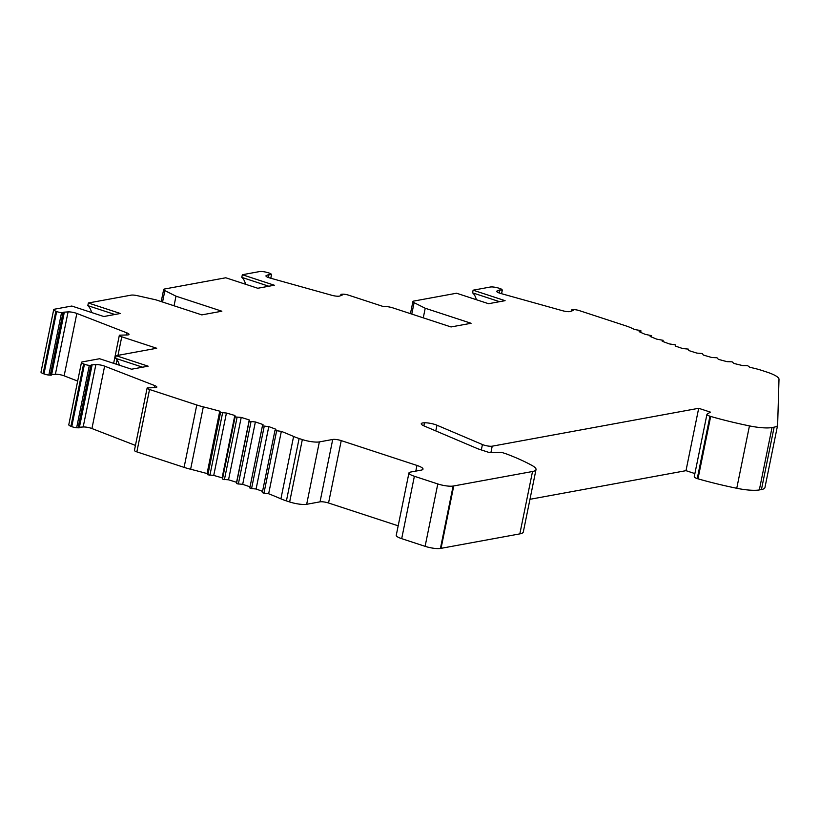 <?xml version="1.0" encoding="UTF-8"?>
<svg xmlns="http://www.w3.org/2000/svg" width="820" height="820" viewBox="0 0 820 820"><rect width="100%" height="100%" fill="white"/><g stroke="black" fill="none" stroke-linecap="round" stroke-linejoin="round"><path stroke-width="1.23" d="M398.182 525.825L328.543 502.998L341.243 440.617L416.96 465.442A12.659 2.737 -168.5 0 1 423.007 469.132A12.659 2.737 -168.5 0 1 421.265 470.106L410.512 472.074A11.398 2.47 11.5 0 0 408.944 472.955L396.244 535.337A11.398 2.47 11.5 0 0 401.687 538.658L425.108 546.335L437.798 483.954A11.398 2.47 11.5 0 0 453.122 486.045A12.659 2.737 11.5 0 0 453.747 485.952L532.528 471.5A25.328 5.484 11.5 0 0 536.014 469.553A25.328 5.484 11.5 0 0 532.436 465.719A120.284 26.035 11.5 0 0 506.422 453.931L501.604 452.353L489.612 452.65L477.886 448.806L424.063 425.928A10.127 2.193 11.5 0 1 421.255 423.735A10.127 2.193 11.5 0 1 424.473 422.802A8.866 1.917 11.5 0 1 435.174 424.555A8.866 1.917 11.5 0 1 436.957 425.221L435.799 430.92M774.131 427.158L761.442 489.54A25.328 5.484 11.5 0 0 764.927 487.603L777.616 425.221A25.328 5.484 11.5 0 1 774.131 427.158L772.02 427.548A25.328 5.484 -168.5 0 1 749.449 425.898A120.284 26.035 -168.5 0 1 710.673 416.447L709.956 416.211A6.334 1.373 -168.5 0 1 706.932 414.366A6.334 1.373 -168.5 0 1 707.158 414.09L710.417 412.132L698.691 408.288L492.215 446.182A6.334 1.373 11.5 0 1 483.697 445.014A6.334 1.373 11.5 0 1 482.426 444.542L436.957 425.221M777.616 425.221A25.328 5.484 11.5 0 0 777.637 425.016L779 379.26A25.328 5.484 -168.5 0 0 766.884 372.085L762.067 370.507A25.328 5.484 11.5 0 0 753.098 368.036A189.922 41.102 11.5 0 1 749.787 367.278L747.614 365.648L742.776 365.617A189.922 41.102 11.5 0 1 733.9 363.434L732.116 361.825L727.043 361.661A189.922 41.102 11.5 0 1 718.381 359.344L716.998 357.776L711.709 357.479A189.922 41.102 11.5 0 1 703.334 355.05L702.371 353.522L696.918 353.112A189.922 41.102 11.5 0 1 688.882 350.581L688.349 349.115L682.763 348.572A189.922 41.102 11.5 0 1 675.137 345.968L675.639 344.953M662.888 341.52L663.134 340.331L662.191 341.253A189.922 41.102 11.5 0 0 669.356 343.908L675.649 344.933M663.134 340.331L656.799 339.162A189.922 41.102 11.5 0 1 650.157 336.466L651.521 335.657L651.254 336.917M571.448 311.098L571.724 309.776L573.692 309.611A5.064 1.097 -168.5 0 1 579.371 310.626L625.476 325.735A25.328 5.484 11.5 0 1 632.568 328.533A189.922 41.102 11.5 0 0 634.618 329.527L640.369 330.501L640.973 330.87L639.118 331.649A189.922 41.102 11.5 0 0 645.186 334.355L651.521 335.657M571.724 309.776L573.067 310.462L570.546 311.457A6.334 1.373 11.5 0 1 562.54 310.718L500.723 293.468A6.334 1.373 11.5 0 1 499.749 293.17A6.334 1.373 11.5 0 1 496.725 291.325A6.334 1.373 11.5 0 1 497.125 290.967L499.646 289.962L502.311 290.126L501.584 293.704M499.585 301.688L472.566 292.832L473.109 290.188L490.35 287.02A6.334 1.373 11.5 0 1 497.883 287.892L498.908 288.179A5.064 1.097 11.5 0 1 499.687 288.414A5.064 1.097 11.5 0 1 502.045 289.655L502.311 290.126M473.109 290.188L505.099 300.673L488.556 303.707L456.566 293.222L413.772 301.073A6.334 1.373 11.5 0 0 412.901 301.565A6.334 1.373 11.5 0 0 414.1 302.683L425.221 308.248L471.08 323.275L451.041 326.954L392.913 307.9A6.96 1.507 -168.5 0 0 383.545 306.618L348.603 295.169A5.064 1.097 -168.5 0 0 342.924 294.165L340.946 294.329L342.299 295.005L339.777 296.01A6.334 1.373 11.5 0 1 331.762 295.272L269.954 278.011A6.334 1.373 11.5 0 1 268.981 277.724A6.334 1.373 11.5 0 1 265.957 275.879A6.334 1.373 11.5 0 1 266.356 275.52L268.868 274.515L271.543 274.669L270.815 278.257M161.212 301.586L163.672 289.501A6.334 1.373 11.5 0 1 164.543 289.009L225.797 277.775L257.787 288.261L274.331 285.227L242.341 274.731L259.581 271.574A6.334 1.373 11.5 0 1 267.115 272.445L268.14 272.722A5.064 1.097 11.5 0 1 268.919 272.957A5.064 1.097 11.5 0 1 271.276 274.198L271.543 274.669M163.672 289.501A6.334 1.373 11.5 0 0 164.871 290.618L175.992 296.184L221.861 311.21L201.812 314.89L155.954 299.853L137.329 295.671A6.334 1.373 -168.5 0 0 131.138 295.138L88.345 302.99L87.812 305.635A30.391 14.063 -71.9 0 1 91.604 312.522M50.276 375.232L62.966 312.851L64.216 312.717L51.527 375.099L48.851 375.068A5.064 1.097 11.5 0 1 44.669 374.166A5.064 1.097 11.5 0 1 43.972 373.92L43.142 373.592A6.334 1.373 11.5 0 1 41 372.065L53.689 309.683A6.334 1.373 11.5 0 1 54.561 309.191L71.801 306.034L103.802 316.52L120.345 313.486L88.345 302.99M53.689 309.683A6.334 1.373 11.5 0 0 55.832 311.21L43.142 373.592M43.972 373.92L56.662 311.538L55.832 311.21M56.662 311.538A5.064 1.097 11.5 0 0 57.369 311.784A5.064 1.097 11.5 0 0 61.541 312.686L62.966 312.851M64.216 312.717L63.458 312.215L68.081 311.897A6.334 1.373 11.5 0 1 75.481 312.994A6.334 1.373 11.5 0 1 76.844 313.455L126.885 332.869A6.334 1.373 -168.5 0 1 129.027 334.396A6.334 1.373 -168.5 0 1 127.53 334.96L119.423 335.175A5.064 1.097 11.5 0 0 119.341 335.318A5.064 1.097 11.5 0 0 121.76 336.794L156.702 348.254L116.132 355.695L115.599 358.34A30.391 14.063 -71.9 0 1 119.382 365.218M78.064 427.937L90.754 365.556L92.004 365.423L79.304 427.804L76.639 427.773A5.064 1.097 11.5 0 1 72.457 426.871A5.064 1.097 11.5 0 1 71.76 426.615L70.93 426.297A6.334 1.373 11.5 0 1 68.788 424.76L81.477 362.378A6.334 1.373 11.5 0 1 82.349 361.897L99.589 358.729L131.589 369.215L148.133 366.181L116.132 355.695M81.477 362.378A6.334 1.373 11.5 0 0 83.619 363.916L70.93 426.297M71.76 426.615L84.45 364.234L83.619 363.916M84.45 364.234A5.064 1.097 11.5 0 0 85.147 364.49A5.064 1.097 11.5 0 0 89.329 365.392L90.754 365.556M92.004 365.423L91.235 364.91L95.868 364.603A6.334 1.373 11.5 0 1 103.75 365.843A6.334 1.373 11.5 0 1 104.622 366.151L154.672 385.564L154.232 387.737M149.537 389.5L136.848 451.881L184.08 467.369A25.328 5.484 11.5 0 0 184.09 467.369L196.779 404.977A25.328 5.484 11.5 0 0 196.779 404.988L149.537 389.5A5.064 1.097 -168.5 0 1 147.128 388.024A5.064 1.097 -168.5 0 1 147.21 387.88L155.308 387.665A6.334 1.373 11.5 0 0 156.815 387.101A6.334 1.373 11.5 0 0 154.672 385.564M196.779 404.988A25.328 5.484 11.5 0 0 203.319 406.863A189.922 41.102 11.5 0 1 219.76 411.179L220.559 412.439L207.87 474.821L207.07 473.56L219.76 411.179M276.637 430.828L263.948 493.209L268.652 493.753A189.922 41.102 11.5 0 1 280.911 498.837L293.601 436.455A189.922 41.102 11.5 0 0 281.342 431.361L275.592 430.592L274.987 430.223L275.95 429.27A189.922 41.102 11.5 0 0 268.786 426.615L263.097 425.959L262.492 425.59L263.005 424.555A189.922 41.102 11.5 0 0 255.379 421.952L249.792 421.408L249.259 419.942A189.922 41.102 11.5 0 0 241.223 417.421L235.77 417.001L234.807 415.473A189.922 41.102 11.5 0 0 226.433 413.044L220.559 412.439M249.803 487.972L262.492 425.59L249.813 487.951L251.555 488.577L256.096 488.997L268.786 426.615M293.601 436.455A25.328 5.484 11.5 0 0 299.105 438.526L302.334 439.581A12.659 2.737 11.5 0 0 319.359 441.908L332.725 439.458L320.036 501.84L306.67 504.29L319.359 441.908M341.243 440.617A6.334 1.373 11.5 0 0 332.725 439.458M408.944 472.955A11.398 2.47 11.5 0 0 414.377 476.276L437.798 483.954M425.108 546.335A11.398 2.47 11.5 0 0 440.432 548.426L453.122 486.045M423.858 425.836L424.473 422.802M268.652 493.753L281.342 431.361M268.273 277.467L268.868 274.515M440.432 548.426A12.659 2.737 11.5 0 0 441.057 548.334L519.839 533.881A25.328 5.484 11.5 0 0 523.324 531.934L536.014 469.553M135.443 445.414L91.932 428.542A6.334 1.373 11.5 0 0 91.051 428.224A6.334 1.373 11.5 0 0 83.179 426.984L95.868 364.603M425.221 308.248L423.263 317.853M79.427 427.24L83.179 426.984M472.566 292.832A30.391 14.063 -71.9 0 1 476.358 299.71M250.038 486.844A189.922 41.102 11.5 0 0 242.689 484.333L237.103 483.8L236.57 482.324A189.922 41.102 11.5 0 0 228.534 479.803L223.081 479.382L222.117 477.855L234.807 415.473M242.341 274.731L241.797 277.375A30.391 14.063 -71.9 0 1 245.59 284.263M222.117 477.855A189.922 41.102 11.5 0 0 213.733 475.426L226.433 413.044M213.733 475.426L207.87 474.821M698.691 408.288L685.991 470.67L529.956 499.308M694.878 473.581L685.991 470.67M499.042 292.924L499.646 289.962M262.554 491.385A189.922 41.102 11.5 0 0 256.096 488.997M263.948 493.209L262.297 492.615L274.997 430.264L262.297 492.615M87.812 305.635L114.831 314.49M242.689 484.333L255.379 421.952M241.797 277.375L268.816 286.231M761.442 489.54L759.33 489.929A25.328 5.484 -168.5 0 1 736.76 488.279A120.284 26.035 -168.5 0 1 697.984 478.829L697.256 478.593A6.334 1.373 -168.5 0 1 694.243 476.748L706.932 414.366M710.673 416.447L697.984 478.829M136.848 451.881A5.064 1.097 -168.5 0 1 134.429 450.405A5.064 1.097 -168.5 0 1 134.511 450.262M228.534 479.803L241.223 417.421M328.543 502.998A6.334 1.373 11.5 0 0 320.036 501.84M280.911 498.837A25.328 5.484 11.5 0 0 286.416 500.907L289.644 501.963A12.659 2.737 11.5 0 0 306.67 504.29M207.07 473.56A189.922 41.102 11.5 0 0 190.619 469.245L203.319 406.863M184.09 467.369A25.328 5.484 11.5 0 0 190.619 469.245M77.674 381.085L64.144 375.837A6.334 1.373 11.5 0 0 62.791 375.375A6.334 1.373 11.5 0 0 55.391 374.289L68.081 311.897M51.639 374.535L55.391 374.289M115.599 358.34L142.608 367.196M236.57 482.324L249.259 419.942M174.045 305.788L175.992 296.184M401.687 538.658L414.377 476.276M271.481 274.741L270.774 278.246M264.245 426.195L251.555 488.577M268.417 277.529L269.021 274.556M519.839 533.881L532.528 471.5M91.932 428.542L104.622 366.151M411.773 314.091L414.1 302.683M416.96 465.442L415.812 471.1M249.188 421.049L236.498 483.431M126.885 332.869L126.444 335.031M222.568 413.003L209.879 475.385M496.951 291.807L497.125 290.967M492.215 446.182L490.903 452.619M116.184 364.172L117.055 359.918M117.977 355.357L121.76 336.794M640.891 330.942L640.615 332.325M502.26 290.198L501.543 293.693M499.185 292.976L499.79 290.003M164.871 290.618L162.555 302.016M251.033 421.654L238.343 484.036M749.449 425.898L736.76 488.279M235.166 416.662L222.476 479.044M709.956 416.211L697.256 478.593M237.103 417.247L224.413 479.628M266.182 276.361L266.356 275.52M441.057 548.334L453.747 485.952M76.639 427.773L89.329 365.392M286.416 500.907L299.105 438.526M48.851 375.068L61.541 312.686M64.144 375.837L76.844 313.455M772.02 427.548L759.33 489.929M289.644 501.963L302.334 439.581M482.426 444.542L481.33 449.934M662.898 341.52L663.154 340.3M410.441 313.65L412.901 301.565M147.128 388.024L134.429 450.405M113.642 363.342L119.341 335.318M651.562 335.595L651.295 336.938M640.973 330.87L640.676 332.356M340.679 295.651L340.946 294.329"/></g></svg>
